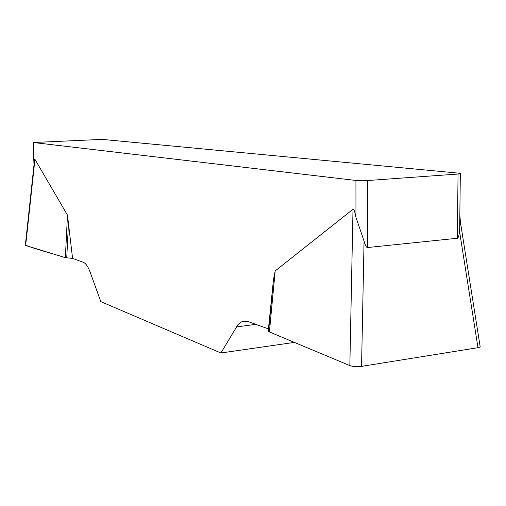 <?xml version="1.0" encoding="UTF-8"?>
<svg xmlns="http://www.w3.org/2000/svg" width="506" height="506" viewBox="0 0 506 506"><rect width="100%" height="100%" fill="white"/><g stroke="black" fill="none" stroke-linecap="round" stroke-linejoin="round"><path stroke-width="0.76" d="M480.004 345.699L480.213 347.04L477.993 347.685L361.556 366.363C356.958 366.926 353.055 366.667 349.842 365.591L269.401 331.955L268.591 331.253L268.433 328.887L248.048 321.55L242.589 321.38L240.135 322.632L237.921 324.719L220.888 352.992L100.814 301.639L90.125 272.076C88.063 266.529 85.742 263.24 83.167 262.222L72.579 258.408L65.35 257.68L25.332 245.359M268.433 328.887L273.493 279.508L275.188 270.925L353.005 209.275C353.802 208.719 354.782 211.388 355.958 217.283L355.927 180.459L33.32 142.502L34.155 163.293M25.692 245.144C34.971 249.18 51.429 253.133 65.35 257.68L67.475 215.126L34.946 159.32C34.68 158.909 34.427 160.174 34.193 163.122L25.351 245.17M67.475 215.126L72.579 258.408M355.927 180.459L367.52 180.541L460.327 173.862C461.409 173.609 460.972 173.387 459.018 173.191L102.18 139.39L33.32 142.502M459.84 214.848L460.315 220.888L459.556 231.533C459.005 235.878 458.259 238.117 457.323 238.256L367.489 247.542C366.458 247.605 365.313 245.461 364.061 241.09L355.958 217.283M220.888 352.992L294.378 342.398M66.741 257.908L68.557 221.653M268.591 331.253L273.493 279.508M269.401 331.955L275.188 270.925M457.323 238.256L458.056 174.121M367.52 180.541L367.489 247.542M255.827 324.352L236.359 326.946M34.946 159.32L25.635 245.669M349.842 365.591L353.005 209.275M364.061 241.09L361.556 366.363M477.993 347.685L459.556 231.533M459.657 230.736L460.327 173.862M33.092 142.458L33.997 164.924M245.41 321.006L242.589 321.38M480.162 346.718L460.207 220.844"/></g></svg>
